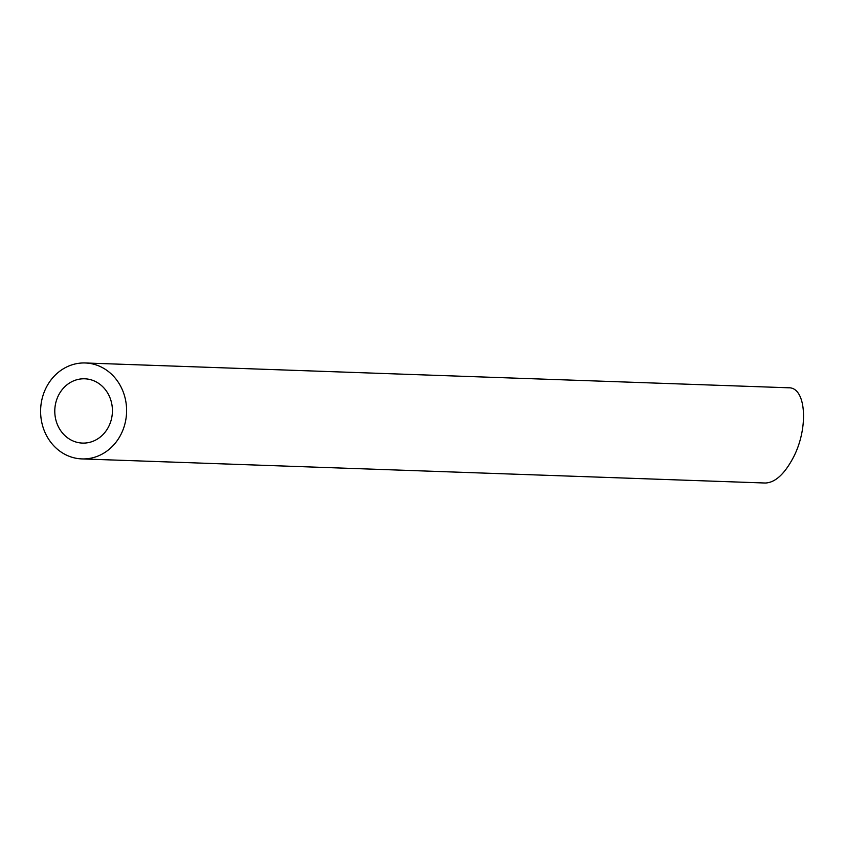 <?xml version="1.0" encoding="UTF-8"?>
<svg xmlns="http://www.w3.org/2000/svg" width="846" height="846" viewBox="0 0 846 846"><rect width="100%" height="100%" fill="white"/><g stroke="black" fill="none" stroke-linecap="round" stroke-linejoin="round"><path stroke-width="1.27" d="M69.171 438.915A32.169 28.817 -88 0 0 82.474 443.093A32.169 28.817 -88 0 0 112.402 411.96A32.169 28.817 -88 0 0 84.737 378.797A32.169 28.817 -88 0 0 55.921 402.231A32.169 28.817 -88 0 0 69.171 438.915M62.065 452.673A48 42.998 -88 0 0 81.914 458.913A48 42.998 -88 0 0 126.572 412.457A48 42.998 -88 0 0 85.298 362.976A48 42.998 -88 0 0 42.3 397.948A48 42.998 -88 0 0 62.065 452.673M85.298 362.976L788.609 387.785C806.365 387.098 808.871 428.816 792.861 458.373C784.157 474.426 774.978 482.643 765.334 483.024L81.914 458.913"/></g></svg>

